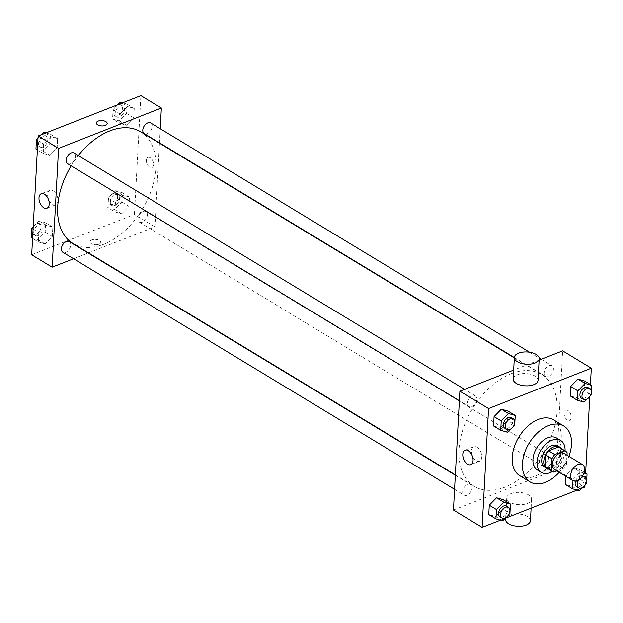 <?xml version="1.0" encoding="UTF-8"?>
<svg xmlns="http://www.w3.org/2000/svg" width="623" height="623" viewBox="0 0 623 623"><rect width="100%" height="100%" fill="white"/><g stroke="black" fill="none" stroke-linecap="round" stroke-linejoin="round"><path stroke-width="0.47" stroke-dasharray="3.12 2.34" d="M564.072 453.435A9.329 5.957 -58.8 0 1 564.337 464.501A9.329 5.957 -58.8 0 1 554.415 469.399M556.923 470.918L563.683 468.262A12.039 7.686 -58.8 0 0 566.525 464.119L567.008 455.211M566.525 464.119L560.381 460.405L560.996 449.035L567.14 452.75M559.337 447.4A12.039 7.686 -58.8 0 1 560.996 449.035M560.381 460.405A12.039 7.686 -58.8 0 1 557.538 464.548L563.683 468.262M546.869 467.998A12.039 7.686 -58.8 0 0 547.71 468.403L557.538 464.548M548.575 469.033A12.437 7.943 121.2 0 0 562.444 454.027A12.437 7.943 121.2 0 0 561.035 448.428M557.492 445.819A12.437 7.943 -58.8 0 1 560.396 452.789A12.437 7.943 -58.8 0 1 554.478 464.688A12.437 7.943 -58.8 0 1 544.611 467.102M547.71 468.403L553.855 472.125M552.601 471.471A18.659 11.915 121.2 0 0 565.069 450.959A18.659 11.915 121.2 0 0 565.069 450.873M537.299 469.944A18.659 11.915 121.2 0 0 552.095 466.331A18.659 11.915 121.2 0 0 560.973 448.482A18.659 11.915 121.2 0 0 556.619 438.024M559.22 472.304A32.653 20.847 121.2 0 0 568.877 456.34M553.621 419.855A32.653 20.847 -58.8 0 1 561.245 438.156A32.653 20.847 -58.8 0 1 545.717 469.392A32.653 20.847 -58.8 0 1 519.816 475.723M579.289 490.729L572.116 486.392L565.365 484.468L572.116 486.392L579.382 478.962L579.888 469.61L573.137 467.678L565.871 475.108L565.809 476.291L565.871 475.108L573.035 479.445L572.973 480.621M502.675 520.805L495.511 516.467L488.759 514.543L495.511 516.467L502.769 509.038L503.275 499.685L502.769 509.038L509.933 513.375M500.456 520.174L505.066 518.367M577.069 490.099L581.672 488.284M584.997 485.052L585.643 473.091M589.794 396.469L590.44 384.516M584.086 402.154L576.914 397.817L570.162 395.885L576.914 397.817L584.179 390.387L584.686 381.035L584.179 390.387L591.344 394.725M507.472 432.23L500.308 427.892L493.556 425.968L500.308 427.892L507.566 420.463L508.072 411.11L507.566 420.463L514.73 424.8M453.451 510.027L556.222 469.68L584.888 487.022M556.222 469.68L562.655 350.858M567.888 410.495A5.443 3.216 -111.4 0 0 565.645 410.16A5.443 3.216 -111.4 0 0 564.64 416.398A5.443 3.216 -111.4 0 0 569.617 420.291A5.443 3.216 -111.4 0 0 571.104 415.751A5.443 3.216 -111.4 0 0 567.888 410.495A5.443 3.216 -111.4 0 0 565.637 410.16A5.443 3.216 -111.4 0 0 564.64 416.398A5.443 3.216 -111.4 0 0 569.617 420.291A5.443 3.216 -111.4 0 0 571.104 415.751A5.443 3.216 -111.4 0 0 567.888 410.495M511.125 373.73A65.298 41.694 -58.8 0 1 541.862 374.571A65.298 41.694 -58.8 0 1 543.723 452.025A65.298 41.694 -58.8 0 1 474.251 486.306A65.298 41.694 -58.8 0 1 462.998 429.2A65.298 41.694 -58.8 0 1 511.125 373.73M539.121 360.094L513.671 370.085M467.647 484.367A6.222 3.972 -58.8 0 1 470.575 484.445A6.222 3.972 -58.8 0 1 470.747 491.827A6.222 3.972 -58.8 0 1 464.135 495.09A6.222 3.972 -58.8 0 1 463.06 489.647A6.222 3.972 -58.8 0 1 467.647 484.367M544.253 454.292A6.222 3.972 -58.8 0 1 547.181 454.369A6.222 3.972 -58.8 0 1 547.36 461.744A6.222 3.972 -58.8 0 1 540.741 465.015A6.222 3.972 -58.8 0 1 539.674 459.572A6.222 3.972 -58.8 0 1 544.253 454.292M549.05 365.717A6.222 3.972 -58.8 0 1 551.978 365.794A6.222 3.972 -58.8 0 1 552.157 373.169A6.222 3.972 -58.8 0 1 545.538 376.432A6.222 3.972 -58.8 0 1 544.471 370.997A6.222 3.972 -58.8 0 1 549.05 365.717M471.86 406.593A6.222 3.972 121.2 0 0 476.439 401.305A6.222 3.972 121.2 0 0 475.372 395.87A6.222 3.972 121.2 0 0 468.753 399.133A6.222 3.972 121.2 0 0 468.932 406.515A6.222 3.972 121.2 0 0 471.86 406.593M527.362 503.477A12.437 6.137 3.1 0 0 531.59 499.194A12.437 6.137 3.1 0 0 519.504 492.396A12.437 6.137 3.1 0 0 506.748 497.855A12.437 6.137 3.1 0 0 513.889 503.875A12.437 6.137 3.1 0 0 527.362 503.477M513.188 379.033A12.437 6.137 -176.9 0 1 517.417 374.75A12.437 6.137 -176.9 0 1 530.882 374.353A12.437 6.137 -176.9 0 1 538.023 380.373M530.422 520.805A12.437 6.137 3.1 0 0 518.336 513.998A12.437 6.137 3.1 0 0 505.58 519.457M476.984 447.244A7.795 4.602 68.6 0 1 481.602 454.774A7.795 4.602 68.6 0 1 479.469 461.277A7.795 4.602 68.6 0 1 472.335 455.701A7.795 4.602 68.6 0 1 473.768 446.761A7.795 4.602 68.6 0 1 476.984 447.244M140.557 131.733A65.298 41.694 -58.8 0 1 142.426 209.188A65.298 41.694 -58.8 0 1 72.946 243.468M71.193 165.835A65.298 41.694 -58.8 0 1 78.311 155.602M67.627 163.678A6.222 3.972 121.2 0 0 70.555 163.756A6.222 3.972 121.2 0 0 75.142 158.468A6.222 3.972 121.2 0 0 74.067 153.032M142.955 211.454A6.222 3.972 -58.8 0 1 145.883 211.532A6.222 3.972 -58.8 0 1 146.055 218.907A6.222 3.972 -58.8 0 1 139.443 222.17A6.222 3.972 -58.8 0 1 138.368 216.734A6.222 3.972 -58.8 0 1 142.955 211.454M150.68 122.957A6.222 3.972 -58.8 0 1 150.852 130.332A6.222 3.972 -58.8 0 1 144.24 133.595M69.27 241.607A6.222 3.972 -58.8 0 1 69.449 248.99A6.222 3.972 -58.8 0 1 62.83 252.253M88.536 252.907L154.925 226.842L159.449 143.165M159.472 142.815L160.236 128.735M73.6 258.771L88.17 253.047M31.68 254.799L134.443 214.452L154.925 226.842M134.443 214.452L140.884 95.63M150.205 157.744A5.443 3.216 -111.4 0 0 147.963 157.409A5.443 3.216 -111.4 0 0 146.958 163.647A5.443 3.216 -111.4 0 0 151.934 167.54A5.443 3.216 -111.4 0 0 153.422 163A5.443 3.216 -111.4 0 0 150.205 157.744A5.443 3.216 -111.4 0 0 147.955 157.409A5.443 3.216 -111.4 0 0 146.958 163.647A5.443 3.216 -111.4 0 0 151.934 167.54A5.443 3.216 -111.4 0 0 153.422 163A5.443 3.216 -111.4 0 0 150.205 157.751M38.315 241.965L45.066 243.897L52.332 236.467L52.838 227.115L46.086 225.183L38.821 232.613L38.315 241.965L45.066 243.897L52.332 236.467L52.838 227.115L46.086 225.183L38.821 232.613L38.315 241.965L32.56 238.484M119.725 123.315L126.477 125.239L133.735 117.809L134.241 108.457L127.489 106.533L120.231 113.962L119.725 123.315L126.477 125.239L133.735 117.809L134.241 108.457L127.489 106.533L120.231 113.962L119.725 123.315L112.553 118.977L119.312 120.901L126.57 113.479L127.076 104.119L122.544 102.826M114.928 211.89L121.68 213.821L128.938 206.392L129.444 197.032L122.692 195.108L115.434 202.537L114.928 211.89L121.68 213.821L128.938 206.392L129.444 197.032L122.692 195.108L115.434 202.537L114.928 211.89L107.756 207.552L114.515 209.484L121.773 202.054L122.279 192.702L115.528 190.77L108.27 198.2L107.756 207.552M43.112 153.39L49.863 155.322L57.129 147.892L57.635 138.532L50.884 136.608L43.618 144.038L43.112 153.39L49.863 155.322L57.129 147.892L57.635 138.532L50.884 136.608L43.618 144.038L43.112 153.39L37.357 149.909M98.932 244.224A5.443 2.687 3.1 0 0 100.778 242.355A5.443 2.687 3.1 0 0 95.49 239.38A5.443 2.687 3.1 0 0 89.914 241.763A5.443 2.687 3.1 0 0 93.037 244.395A5.443 2.687 3.1 0 0 98.932 244.224A5.443 2.687 3.1 0 0 100.778 242.347A5.443 2.687 3.1 0 0 95.49 239.372A5.443 2.687 3.1 0 0 89.914 241.763A5.443 2.687 3.1 0 0 93.037 244.395A5.443 2.687 3.1 0 0 98.932 244.224M107.218 123.533L107.218 123.533A5.443 2.687 -176.9 0 1 101.635 125.916A5.443 2.687 -176.9 0 1 96.347 122.941L96.347 122.941M53.165 190.778A7.795 4.602 68.6 0 1 57.775 198.301A7.795 4.602 68.6 0 1 55.649 204.811A7.795 4.602 68.6 0 1 48.508 199.235A7.795 4.602 68.6 0 1 49.949 190.295A7.795 4.602 68.6 0 1 53.165 190.778M35.947 149.053L42.699 150.984L49.965 143.555L50.471 134.202L45.931 132.901M41.328 134.716L37.995 138.119M43.501 136.227A6.222 3.972 -58.8 0 1 46.429 136.305A6.222 3.972 -58.8 0 1 46.608 143.679A6.222 3.972 -58.8 0 1 39.989 146.95A6.222 3.972 -58.8 0 1 38.914 141.507A6.222 3.972 -58.8 0 1 43.501 136.227M42.699 150.984L49.863 155.322M49.965 143.555L57.129 147.892M50.471 134.202L57.635 138.532M45.222 133.182L50.884 136.608M37.863 140.557L43.618 144.038M38.003 137.948A6.222 3.972 -58.8 0 1 41.453 134.989A6.222 3.972 -58.8 0 1 44.381 135.066A6.222 3.972 -58.8 0 1 44.56 142.441A6.222 3.972 -58.8 0 1 37.941 145.712A6.222 3.972 -58.8 0 1 37.715 138.407M31.15 237.636L37.902 239.559L45.168 232.13L45.674 222.777L38.914 220.846L33.198 226.702M38.704 224.802A6.222 3.972 -58.8 0 1 41.632 224.88A6.222 3.972 -58.8 0 1 41.811 232.262A6.222 3.972 -58.8 0 1 35.192 235.525A6.222 3.972 -58.8 0 1 34.117 230.089A6.222 3.972 -58.8 0 1 38.704 224.802M37.902 239.559L45.066 243.897M45.168 232.13L52.332 236.467M45.674 222.777L52.838 227.115M38.914 220.846L46.086 225.183M33.066 229.132L38.821 232.613M33.206 226.531A6.222 3.972 -58.8 0 1 36.656 223.564A6.222 3.972 -58.8 0 1 39.584 223.641A6.222 3.972 -58.8 0 1 39.763 231.024A6.222 3.972 -58.8 0 1 33.144 234.287A6.222 3.972 -58.8 0 1 32.918 226.982M117.934 104.633L113.067 109.625L112.553 118.977M120.107 106.151A6.222 3.972 -58.8 0 1 123.035 106.229A6.222 3.972 -58.8 0 1 123.214 113.604A6.222 3.972 -58.8 0 1 116.594 116.867A6.222 3.972 -58.8 0 1 115.528 111.431A6.222 3.972 -58.8 0 1 120.107 106.151M119.312 120.901L126.477 125.239M126.57 113.479L133.735 117.809M127.076 104.119L134.241 108.457M121.828 103.107L127.489 106.533M113.067 109.625L120.231 113.962M118.059 104.913A6.222 3.972 -58.8 0 1 120.987 104.991A6.222 3.972 -58.8 0 1 121.166 112.366A6.222 3.972 -58.8 0 1 114.546 115.629A6.222 3.972 -58.8 0 1 113.479 110.193A6.222 3.972 -58.8 0 1 118.059 104.913M115.31 194.726A6.222 3.972 -58.8 0 1 118.238 194.804A6.222 3.972 -58.8 0 1 118.417 202.179A6.222 3.972 -58.8 0 1 111.797 205.45A6.222 3.972 -58.8 0 1 110.73 200.006A6.222 3.972 -58.8 0 1 115.31 194.726M114.515 209.484L121.68 213.821M121.773 202.054L128.938 206.392M122.279 192.702L129.444 197.032M115.528 190.77L122.692 195.108M108.27 198.2L115.434 202.537M113.261 193.488A6.222 3.972 -58.8 0 1 116.189 193.566A6.222 3.972 -58.8 0 1 116.369 200.941A6.222 3.972 -58.8 0 1 109.749 204.212A6.222 3.972 -58.8 0 1 108.682 198.768A6.222 3.972 -58.8 0 1 113.261 193.488M510.478 429.154L513.469 426.093M511.203 417.55A6.222 3.972 -58.8 0 1 511.374 424.933A6.222 3.972 -58.8 0 1 504.762 428.196M500.308 427.892L507.566 420.463M505.681 517.736L508.672 514.668M506.406 506.133A6.222 3.972 -58.8 0 1 506.577 513.508A6.222 3.972 -58.8 0 1 499.965 516.771M495.511 516.467L502.769 509.038M587.084 399.078L590.082 396.018M587.808 387.475A6.222 3.972 -58.8 0 1 587.987 394.85A6.222 3.972 -58.8 0 1 581.368 398.12M576.914 397.817L584.179 390.387M582.287 487.653L585.285 484.593M583.992 473.075L580.301 472.016L573.035 479.445M575.559 481.088A6.222 3.972 -58.8 0 1 580.083 475.972A6.222 3.972 -58.8 0 1 582.63 475.863M583.011 476.05A6.222 3.972 -58.8 0 1 583.19 483.432A6.222 3.972 -58.8 0 1 576.571 486.695M572.116 486.392L579.382 478.962L586.547 483.3M579.382 478.962L579.888 469.61L584.257 472.25M579.888 469.61L573.137 467.678L580.301 472.016M573.137 467.678L565.871 475.108M579.024 479.702A6.222 3.972 -58.8 0 1 581.368 477.584M506.748 497.855L505.65 518.134M531.59 499.194L531.108 508.142M473.768 446.761L465.085 450.172M479.469 461.277L470.786 464.688M455.358 474.874L474.251 486.306M514.333 357.914L541.862 374.571M475.372 395.87L464.602 389.352M468.932 406.515L459.377 400.729M139.443 222.17L540.741 465.015M145.883 211.532L547.181 454.369M514.349 357.563L545.538 376.432M529.55 352.221L539.144 358.03M541.208 359.276L551.978 365.794M454.58 489.304L464.135 495.09M455.335 475.232L470.575 484.445M49.949 190.295L41.258 193.706M55.649 204.811L46.959 208.222M37.941 145.712L39.989 146.95M44.381 135.066L46.429 136.305M33.144 234.287L35.192 235.525M39.584 223.641L41.632 224.88M114.546 115.629L116.594 116.867M120.987 104.991L123.035 106.229M109.749 204.212L111.797 205.45M116.189 193.566L118.238 194.804"/><path stroke-width="0.93" d="M578.105 464.462A9.329 5.957 -58.8 0 1 582.497 464.587A9.329 5.957 -58.8 0 1 582.762 475.653A9.329 5.957 -58.8 0 1 572.841 480.543A9.329 5.957 -58.8 0 1 571.229 472.39A9.329 5.957 -58.8 0 1 578.105 464.462M572.841 480.543L554.415 469.399A9.329 5.957 -58.8 0 1 552.803 461.238A9.329 5.957 -58.8 0 1 559.68 453.31A9.329 5.957 -58.8 0 1 564.072 453.435L582.497 464.587M553.006 471.712L546.869 467.998A12.039 7.686 -58.8 0 1 545.203 466.362L545.818 454.992L551.962 458.715L551.347 470.077A12.039 7.686 -58.8 0 0 553.006 471.712A12.039 7.686 -58.8 0 0 553.855 472.125L556.923 470.918M567.008 455.211L567.14 452.75A12.039 7.686 -58.8 0 0 565.474 451.114A12.039 7.686 -58.8 0 0 564.633 450.709L554.805 454.572A12.039 7.686 -58.8 0 0 551.962 458.715M564.633 450.709L558.488 446.995L548.661 450.85L554.805 454.572M558.488 446.995A12.039 7.686 -58.8 0 1 559.337 447.4L565.474 451.114M545.818 454.992A12.039 7.686 -58.8 0 1 548.661 450.85M561.035 448.428A12.437 7.943 121.2 0 0 559.54 447.057A12.437 7.943 121.2 0 0 546.309 453.591A12.437 7.943 121.2 0 0 546.659 468.34A12.437 7.943 121.2 0 0 548.575 469.033M546.659 468.34L544.611 467.102A12.437 7.943 -58.8 0 1 542.469 456.223A12.437 7.943 -58.8 0 1 551.635 445.655A12.437 7.943 -58.8 0 1 557.492 445.819L559.54 447.057M545.203 466.362L551.347 470.077M565.069 450.873A18.659 11.915 121.2 0 0 560.708 440.5A18.659 11.915 121.2 0 0 540.857 450.289A18.659 11.915 121.2 0 0 541.395 472.421A18.659 11.915 121.2 0 0 552.601 471.471M560.708 440.5L556.619 438.024A18.659 11.915 121.2 0 0 536.769 447.812A18.659 11.915 121.2 0 0 537.299 469.944L541.395 472.421M568.877 456.34A32.653 20.847 121.2 0 0 571.486 444.355A32.653 20.847 121.2 0 0 563.862 426.046A32.653 20.847 121.2 0 0 529.122 443.187A32.653 20.847 121.2 0 0 530.056 481.914A32.653 20.847 121.2 0 0 559.22 472.304M530.056 481.914L519.816 475.723A32.653 20.847 -58.8 0 1 514.193 447.166A32.653 20.847 -58.8 0 1 538.256 419.435A32.653 20.847 -58.8 0 1 553.621 419.855L563.862 426.046M565.365 484.468L565.809 476.291L565.365 484.468L572.529 488.798L579.289 490.729L582.287 487.653M508.672 514.668L509.933 513.375L510.447 504.023L503.275 499.685L496.523 497.761L489.265 505.191L488.759 514.543L495.924 518.881L502.675 520.805L505.681 517.736M590.44 384.516L591.32 368.201L488.557 408.548L482.116 527.37L500.456 520.174M505.066 518.367L577.069 490.099M581.672 488.284L584.888 487.022L584.997 485.052M585.643 473.091L589.794 396.469M590.082 396.018L591.344 394.725L591.85 385.364L584.686 381.035L577.934 379.103L570.668 386.533L570.162 395.885L577.326 400.223L584.086 402.154L587.084 399.078M513.469 426.093L514.73 424.8L515.244 415.448L508.072 411.11L501.32 409.179L494.062 416.608L493.556 425.968L500.721 430.298L507.472 432.23L510.478 429.154M539.121 360.094L562.655 350.858L591.32 368.201M513.671 370.085L459.891 391.205L453.451 510.027L482.116 527.37M459.891 391.205L488.557 408.548M468.301 450.655A7.795 4.602 68.6 0 1 472.912 458.185A7.795 4.602 68.6 0 1 470.786 464.688A7.795 4.602 68.6 0 1 463.644 459.112A7.795 4.602 68.6 0 1 465.085 450.172A7.795 4.602 68.6 0 1 468.301 450.655M539.199 358.77L538.023 380.373A12.437 6.137 -176.9 0 1 525.275 385.832A12.437 6.137 -176.9 0 1 513.188 379.033L514.357 357.423A12.437 6.137 -176.9 0 1 518.585 353.14A12.437 6.137 -176.9 0 1 532.058 352.75A12.437 6.137 -176.9 0 1 539.199 358.77A12.437 6.137 -176.9 0 1 526.443 364.229A12.437 6.137 -176.9 0 1 514.357 357.423M505.65 518.134L505.58 519.457A12.437 6.137 3.1 0 0 512.721 525.477A12.437 6.137 3.1 0 0 526.194 525.088A12.437 6.137 3.1 0 0 530.422 520.805L531.108 508.142M78.311 155.602A65.298 41.694 -58.8 0 1 109.827 130.892A65.298 41.694 -58.8 0 1 140.557 131.733L514.333 357.914M455.358 474.874L72.946 243.468A65.298 41.694 -58.8 0 1 71.193 165.835M464.602 389.352L74.067 153.032A6.222 3.972 121.2 0 0 67.448 156.295A6.222 3.972 121.2 0 0 67.627 163.678L459.377 400.729M514.349 357.563L144.24 133.595A6.222 3.972 -58.8 0 1 143.165 128.159A6.222 3.972 -58.8 0 1 147.752 122.871A6.222 3.972 -58.8 0 1 150.68 122.957L529.55 352.221M454.58 489.304L62.83 252.253A6.222 3.972 -58.8 0 1 61.763 246.809A6.222 3.972 -58.8 0 1 66.342 241.529A6.222 3.972 -58.8 0 1 69.27 241.607L455.335 475.232M160.236 128.735L161.357 108.02L58.585 148.367L52.153 267.189L73.6 258.771M52.153 267.189L31.68 254.799L38.112 135.978L140.884 95.63L161.357 108.02M38.112 135.978L58.585 148.367M44.474 194.189A7.795 4.602 68.6 0 1 49.085 201.712A7.795 4.602 68.6 0 1 46.959 208.222A7.795 4.602 68.6 0 1 39.825 202.646A7.795 4.602 68.6 0 1 41.258 193.706A7.795 4.602 68.6 0 1 44.474 194.189M96.347 122.941A5.443 2.687 -176.9 0 1 98.2 121.072A5.443 2.687 -176.9 0 1 104.096 120.893A5.443 2.687 -176.9 0 1 107.218 123.533A5.443 2.687 -176.9 0 1 101.635 125.916A5.443 2.687 -176.9 0 1 96.347 122.941A5.443 2.687 -176.9 0 1 98.2 121.064A5.443 2.687 -176.9 0 1 104.088 120.901A5.443 2.687 -176.9 0 1 107.218 123.533M37.995 138.119L36.453 139.7L35.947 149.053L37.357 149.909M45.931 132.901L43.711 132.271L41.328 134.716M43.711 132.271L45.222 133.182M36.453 139.7L37.863 140.557M37.715 138.407A6.222 3.972 -58.8 0 1 38.003 137.948M33.198 226.702L31.656 228.275L31.15 237.636L32.56 238.484M31.656 228.275L33.066 229.132M32.918 226.982A6.222 3.972 -58.8 0 1 33.206 226.531M122.544 102.826L120.325 102.195L117.934 104.633M120.325 102.195L121.828 103.107M515.244 415.448L508.485 413.516L501.227 420.946L500.721 430.298M506.81 429.434L504.762 428.196A6.222 3.972 -58.8 0 1 503.688 422.752A6.222 3.972 -58.8 0 1 508.275 417.472A6.222 3.972 -58.8 0 1 511.203 417.55L513.251 418.788A6.222 3.972 -58.8 0 1 513.422 426.171A6.222 3.972 -58.8 0 1 506.81 429.434A6.222 3.972 -58.8 0 1 505.736 423.998A6.222 3.972 -58.8 0 1 510.323 418.711A6.222 3.972 -58.8 0 1 513.251 418.788M508.072 411.11L501.32 409.179L508.485 413.516M501.32 409.179L494.062 416.608L501.227 420.946M494.062 416.608L493.556 425.968M510.447 504.023L503.688 502.099L496.43 509.521L495.924 518.881M502.013 518.009L499.965 516.771A6.222 3.972 -58.8 0 1 498.891 511.335A6.222 3.972 -58.8 0 1 503.477 506.047A6.222 3.972 -58.8 0 1 506.406 506.133L508.454 507.371A6.222 3.972 -58.8 0 1 508.625 514.746A6.222 3.972 -58.8 0 1 502.013 518.009A6.222 3.972 -58.8 0 1 500.939 512.573A6.222 3.972 -58.8 0 1 505.526 507.286A6.222 3.972 -58.8 0 1 508.454 507.371M503.275 499.685L496.523 497.761L503.688 502.099M496.523 497.761L489.265 505.191L496.43 509.521M489.265 505.191L488.759 514.543M591.85 385.364L585.098 383.441L577.833 390.87L577.326 400.223M583.416 399.359L581.368 398.12A6.222 3.972 -58.8 0 1 580.301 392.677A6.222 3.972 -58.8 0 1 584.88 387.397A6.222 3.972 -58.8 0 1 587.808 387.475L589.856 388.713A6.222 3.972 -58.8 0 1 590.036 396.088A6.222 3.972 -58.8 0 1 583.416 399.359A6.222 3.972 -58.8 0 1 582.349 393.915A6.222 3.972 -58.8 0 1 586.928 388.635A6.222 3.972 -58.8 0 1 589.856 388.713M584.686 381.035L577.934 379.103L585.098 383.441M577.934 379.103L570.668 386.533L577.833 390.87M570.668 386.533L570.162 395.885M585.285 484.593L586.547 483.3L587.053 473.947L583.992 473.075M572.973 480.621L572.529 488.798M582.63 475.863A6.222 3.972 -58.8 0 1 583.011 476.05L585.059 477.288A6.222 3.972 -58.8 0 1 585.238 484.671A6.222 3.972 -58.8 0 1 578.619 487.934A6.222 3.972 -58.8 0 1 579.024 479.702M578.619 487.934L576.571 486.695A6.222 3.972 -58.8 0 1 575.559 481.088M584.257 472.25L587.053 473.947M581.368 477.584A6.222 3.972 -58.8 0 1 582.131 477.21A6.222 3.972 -58.8 0 1 585.059 477.288M539.144 358.03L541.208 359.276"/></g></svg>
